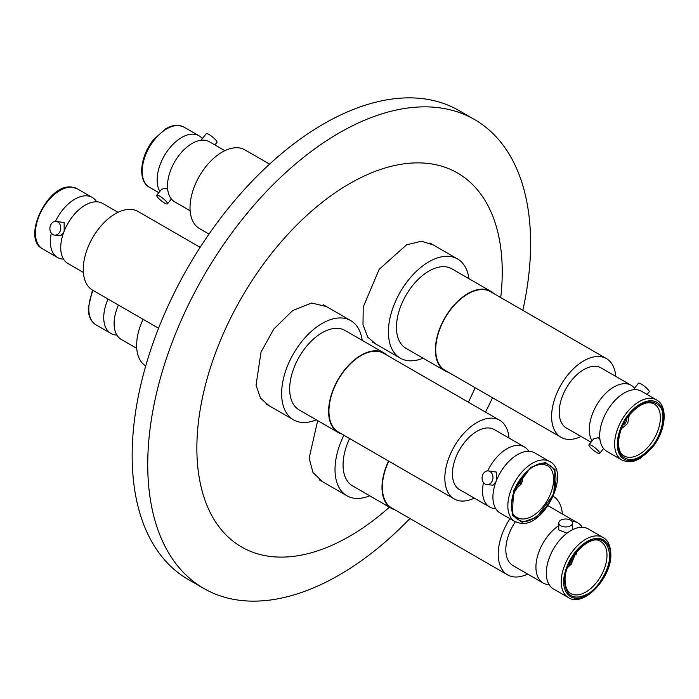 <?xml version="1.0" encoding="UTF-8"?>
<svg xmlns="http://www.w3.org/2000/svg" width="699" height="699" viewBox="0 0 699 699"><rect width="100%" height="100%" fill="white"/><g stroke="black" fill="none" stroke-linecap="round" stroke-linejoin="round"><path stroke-width="1.05" d="M389.413 507.177A215.939 124.675 -60 0 1 196.865 448.146A215.939 124.675 -60 0 1 349.552 183.68A215.939 124.675 -60 0 1 502.24 271.832A215.939 124.675 -60 0 1 500.72 297.564M409.964 518.509A270.74 156.314 -60 0 1 339.172 575.05A270.74 156.314 -60 0 1 203.802 588.462A270.74 156.314 -60 0 1 147.734 464.52A270.74 156.314 -60 0 1 339.172 132.941A270.74 156.314 -60 0 1 474.534 119.529A270.74 156.314 -60 0 1 530.611 243.47A270.74 156.314 -60 0 1 522.835 310.33M203.802 588.462L188.223 579.471A270.74 156.314 -60 0 1 146.729 362.528A270.74 156.314 -60 0 1 323.593 123.95A270.74 156.314 -60 0 1 458.963 110.538L474.534 119.529M492.533 397.757A270.74 156.314 -60 0 1 485.49 412.069M475.163 387.718A215.939 124.675 -60 0 1 468.347 402.178M322.545 481.716L312.995 472.559L309.115 458.168L317.678 420.632M375.94 344.109L367.814 337.267L362.991 324.729L363.227 307.001L379.199 269.316L406.565 244.833L421.427 241.216L433.197 244.912M269.15 405.752L260.596 398.273L256.035 385.245L261.033 352.086L273.781 329.08L292.654 310.583L311.614 302.999L326.424 306.564M369.701 495.792A57.266 33.063 -60 0 1 346.879 495.757A57.266 33.063 -60 0 1 343.882 435.232M394.97 509.859A45.889 26.492 -60 0 1 391.501 508.383L352.567 485.901A45.889 26.492 -60 0 1 349.614 438.535M391.501 508.383A45.889 26.492 -60 0 1 388.557 461.017M569.633 565.771L569.545 562.878M573.416 556.116A4.771 2.752 -60 0 1 570.83 561.847L570.227 561.498M570.83 561.847L570.926 564.967L575.819 552.839M570.926 564.967L569.58 564.189M609.589 555.303C610.48 567.833 598.361 588.811 587.073 594.307C573.468 600.528 565.963 596.195 564.547 581.306C563.656 568.776 575.775 547.798 587.073 542.302C600.668 536.089 608.174 540.423 609.589 555.303M558.772 522.974A6.885 3.976 180 0 1 560.79 520.161A6.885 3.976 180 0 1 568.287 519.305A6.885 3.976 180 0 1 572.533 522.974A6.885 3.976 180 0 1 570.524 525.779A6.885 3.976 180 0 1 563.018 526.644A6.885 3.976 180 0 1 558.772 522.974L558.772 529.938L566.985 533.188M571.887 521.288A34.688 20.026 -60 0 1 577.811 522.904A34.688 20.026 -60 0 1 582.206 527.273M588.191 528.898A34.688 20.026 120 0 0 570.838 530.611A34.688 20.026 120 0 0 546.312 573.101A34.688 20.026 120 0 0 553.494 588.986L568.427 597.601A34.688 20.026 -60 0 1 561.245 581.717A34.688 20.026 -60 0 1 585.771 539.235A34.688 20.026 -60 0 1 603.115 537.514L588.191 528.898M549.099 584.609A34.688 20.026 -60 0 1 543.123 582.992A34.688 20.026 -60 0 1 535.932 567.107A34.688 20.026 -60 0 1 558.772 525.665M543.123 582.992L513.005 565.605A34.688 20.026 -60 0 1 515.346 521.821M388.784 461.157A45.426 26.23 120 0 0 391.737 507.99L507.64 574.901A45.426 26.23 -60 0 1 509.938 518.702M527.666 574.071A45.426 26.23 -60 0 1 507.64 574.901M553.267 496.342A45.426 26.23 -60 0 1 562.363 513.983M116.899 335.083A34.688 20.026 -60 0 1 110.923 333.458A34.688 20.026 -60 0 1 103.732 317.582A34.688 20.026 -60 0 1 108.039 299.067M118.419 305.061A34.688 20.026 120 0 0 114.112 323.576A34.688 20.026 120 0 0 121.294 339.452L136.742 348.373M143.094 319.303A45.426 26.23 120 0 0 136.628 345.341A45.426 26.23 120 0 0 145.724 365.953M448.365 372.252A45.889 26.492 -60 0 1 444.896 370.776A45.889 26.492 -60 0 1 435.39 349.771A45.889 26.492 -60 0 1 455.425 303.593A45.889 26.492 -60 0 1 490.785 291.3A45.889 26.492 -60 0 1 493.791 293.563M444.896 370.776L405.962 348.303A45.889 26.492 -60 0 1 396.455 327.289A45.889 26.492 -60 0 1 416.482 281.112A45.889 26.492 -60 0 1 451.842 268.818L490.785 291.3M423.087 358.185A57.266 33.063 -60 0 1 400.265 358.15A57.266 33.063 -60 0 1 388.408 331.938A57.266 33.063 -60 0 1 413.406 274.305A57.266 33.063 -60 0 1 457.539 258.962A57.266 33.063 -60 0 1 468.977 278.709M626.811 418.509A4.771 2.752 -60 0 1 626.828 418.937A4.771 2.752 -60 0 1 623.071 424.975M621.437 428.697L627.737 423.428L629.214 415.232M629.196 414.682C641.682 401.034 651.94 398.29 659.961 406.442C666.374 413.511 661.944 435.18 651.721 446.722C639.236 460.361 628.978 463.114 620.957 454.962C614.543 447.884 618.973 426.215 629.196 414.682M599.96 439.418L598.257 437.714L593.792 438.762L588.951 444.782A6.885 1.45 38.8 0 1 591.878 445.639A6.885 1.45 38.8 0 1 597.558 450.042A6.885 1.45 38.8 0 1 599.681 453.415A6.885 1.45 38.8 0 1 596.745 452.559A6.885 1.45 38.8 0 1 591.074 448.155A6.885 1.45 38.8 0 1 588.951 444.782M592.062 440.92A34.688 20.026 -60 0 1 589.327 429.501A34.688 20.026 -60 0 1 601.586 397.888A34.688 20.026 -60 0 1 631.197 385.298A34.688 20.026 -60 0 1 634.5 388.12M656.51 399.907L641.577 391.291A34.688 20.026 120 0 0 611.966 403.882A34.688 20.026 120 0 0 599.698 435.494A34.688 20.026 120 0 0 606.889 451.379L621.813 459.994A34.688 20.026 -60 0 1 614.631 444.11A34.688 20.026 -60 0 1 626.898 412.506A34.688 20.026 -60 0 1 656.51 399.907C668.646 406.233 665.701 431.493 652.211 447.631L640.232 458.282C636.492 460.204 631.18 463.856 621.813 459.994M647.073 394.454L649.135 391.886A6.885 1.45 -141.2 0 0 647.012 388.513A6.885 1.45 -141.2 0 0 641.341 384.109A6.885 1.45 -141.2 0 0 638.405 383.262L633.355 389.771M591.022 442.214L566.4 427.998A34.688 20.026 -60 0 1 559.209 412.113A34.688 20.026 -60 0 1 574.351 377.207A34.688 20.026 -60 0 1 601.088 367.91L631.197 385.298M606.452 358.613L490.549 291.693A45.426 26.23 120 0 0 455.547 303.864A45.426 26.23 120 0 0 435.713 349.587A45.426 26.23 120 0 0 445.123 370.383L561.026 437.294A45.426 26.23 -60 0 1 551.616 416.499A45.426 26.23 -60 0 1 571.45 370.785A45.426 26.23 -60 0 1 606.452 358.613A45.426 26.23 -60 0 1 615.749 376.377M581.061 436.464A45.426 26.23 -60 0 1 561.026 437.294M167.76 189.892L166.056 188.18L161.591 189.237L156.751 195.257A6.885 1.45 38.8 0 1 159.678 196.104A6.885 1.45 38.8 0 1 165.357 200.508A6.885 1.45 38.8 0 1 167.48 203.881A6.885 1.45 38.8 0 1 164.545 203.033A6.885 1.45 38.8 0 1 158.874 198.63A6.885 1.45 38.8 0 1 156.751 195.257M224.825 150.678L209.377 141.757A34.688 20.026 120 0 0 179.765 154.357A34.688 20.026 120 0 0 167.498 185.969A34.688 20.026 120 0 0 174.689 201.845L190.137 210.766M159.861 191.395A34.688 20.026 -60 0 1 157.126 179.975A34.688 20.026 -60 0 1 169.385 148.363A34.688 20.026 -60 0 1 198.997 135.772A34.688 20.026 -60 0 1 202.299 138.594M214.873 144.929L216.935 142.36A6.885 1.45 -141.2 0 0 214.811 138.987A6.885 1.45 -141.2 0 0 209.141 134.584A6.885 1.45 -141.2 0 0 206.205 133.736L201.364 139.756M269.578 164.116L244.86 149.848A45.426 26.23 120 0 0 209.857 162.019A45.426 26.23 120 0 0 190.023 207.734A45.426 26.23 120 0 0 199.433 228.529L209.018 234.069M341.584 433.896A45.889 26.492 -60 0 1 338.115 432.428A45.889 26.492 -60 0 1 328.609 411.423A45.889 26.492 -60 0 1 348.644 365.245A45.889 26.492 -60 0 1 384.004 352.951A45.889 26.492 -60 0 1 387.01 355.214M338.115 432.428L299.181 409.946A45.889 26.492 -60 0 1 289.674 388.941A45.889 26.492 -60 0 1 309.701 342.763A45.889 26.492 -60 0 1 345.061 330.47L384.004 352.951M316.306 419.837A57.266 33.063 -60 0 1 293.484 419.802A57.266 33.063 -60 0 1 281.627 393.589A57.266 33.063 -60 0 1 306.625 335.957A57.266 33.063 -60 0 1 350.749 320.614A57.266 33.063 -60 0 1 362.196 340.361M519.672 482.38A16.977 9.803 120 0 0 519.951 481.803M520.86 481.838A13.307 7.68 -60 0 1 520.423 482.808M518.291 482.895L519.296 483.481A4.771 2.752 -60 0 1 516.29 486.626M514.656 490.349L521.725 483.568L519.296 483.481M518.885 481.926L521.725 483.568M520.03 480.152A4.771 2.752 -60 0 1 520.047 480.589A4.771 2.752 -60 0 1 519.907 481.803L519.208 481.401M519.907 481.803L522.336 481.891L522.433 476.884M522.415 521.367C511.345 518.492 508.601 508.243 514.176 490.611C519.051 475.984 535.6 461.305 544.94 463.332C556.011 466.207 558.754 476.456 553.18 494.088C548.304 508.715 531.756 523.394 522.415 521.367M495.713 508.654A34.688 20.026 -60 0 1 494.805 508.601A34.688 20.026 -60 0 1 489.728 507.037A34.688 20.026 -60 0 1 483.525 482.642M534.796 452.935A34.688 20.026 120 0 0 529.72 451.371A34.688 20.026 120 0 0 517.452 454.656A34.688 20.026 120 0 0 494.787 485.228A34.688 20.026 120 0 0 500.108 513.022L515.032 521.646A34.688 20.026 -60 0 1 509.72 493.844A34.688 20.026 -60 0 1 532.376 463.271A34.688 20.026 -60 0 1 544.643 459.986A34.688 20.026 -60 0 1 549.729 461.558L534.796 452.935M487.649 470.908A34.688 20.026 -60 0 1 507.072 448.662A34.688 20.026 -60 0 1 519.34 445.377A34.688 20.026 -60 0 1 524.416 446.949A34.688 20.026 -60 0 1 528.811 451.318M486.923 484.634A6.885 5.426 95.1 0 1 485.097 484.049A6.885 5.426 95.1 0 1 482.319 476.106A6.885 5.426 95.1 0 1 488.147 470.925A6.885 5.426 95.1 0 1 489.964 471.502A6.885 5.426 95.1 0 1 492.751 479.453A6.885 5.426 95.1 0 1 486.923 484.634L493.031 485.176L495.967 481.707M496.369 480.667L496.342 472.078L488.147 470.925M489.728 507.037L459.61 489.649A34.688 20.026 -60 0 1 454.298 461.847A34.688 20.026 -60 0 1 476.963 431.283A34.688 20.026 -60 0 1 494.307 429.562L524.416 446.949M499.671 420.265L383.768 353.344A45.426 26.23 120 0 0 361.06 355.599A45.426 26.23 120 0 0 331.378 395.625A45.426 26.23 120 0 0 338.342 432.034L454.245 498.946A45.426 26.23 -60 0 1 447.281 462.546A45.426 26.23 -60 0 1 476.963 422.511A45.426 26.23 -60 0 1 499.671 420.265A45.426 26.23 -60 0 1 508.968 438.028M474.28 498.116A45.426 26.23 -60 0 1 454.245 498.946M118.044 212.33L102.596 203.409A34.688 20.026 120 0 0 97.519 201.845A34.688 20.026 120 0 0 85.252 205.13A34.688 20.026 120 0 0 62.587 235.694A34.688 20.026 120 0 0 67.908 263.497L83.356 272.418M55.448 221.373A34.688 20.026 -60 0 1 74.872 199.136A34.688 20.026 -60 0 1 87.139 195.851A34.688 20.026 -60 0 1 92.216 197.415A34.688 20.026 -60 0 1 96.611 201.793M63.513 259.128A34.688 20.026 -60 0 1 62.604 259.076A34.688 20.026 -60 0 1 57.528 257.503A34.688 20.026 -60 0 1 51.324 233.108M54.723 235.1A6.885 5.426 95.1 0 1 52.897 234.523A6.885 5.426 95.1 0 1 50.118 226.572A6.885 5.426 95.1 0 1 55.946 221.391A6.885 5.426 95.1 0 1 57.764 221.976A6.885 5.426 95.1 0 1 60.551 229.919A6.885 5.426 95.1 0 1 54.723 235.1L60.83 235.65L63.766 232.182M64.168 231.142L64.142 222.544L55.946 221.391M200.141 247.324L138.079 211.5A45.426 26.23 120 0 0 115.361 213.745A45.426 26.23 120 0 0 85.689 253.781A45.426 26.23 120 0 0 92.652 290.181L158.568 328.242M585.771 592.062A30.013 17.326 -60 0 1 570.768 593.547C567.16 591.503 565.273 587.169 565.089 580.554C563.787 559.82 590.454 533.005 600.773 541.568A30.013 17.326 -60 0 1 606.994 555.303A30.013 17.326 -60 0 1 585.771 592.062M610.297 554.892C611.232 562.206 604.268 584.836 587.073 595.137C569.868 604.696 562.905 590.105 563.84 581.717C562.905 574.412 569.868 551.773 587.073 541.48C604.268 531.922 611.232 546.504 610.297 554.892M93.107 290.443A34.688 20.026 120 0 0 88.808 308.958A34.688 20.026 120 0 0 95.99 324.843C90.896 321.654 88.327 316.114 88.266 308.215L92.443 290.059M660.38 417.696A30.013 17.326 -60 0 1 649.773 445.045A30.013 17.326 -60 0 1 624.155 455.94C615.303 452.236 616.981 429.527 629.336 415.084C639 404.302 647.274 400.597 654.168 403.961A30.013 17.326 -60 0 1 660.38 417.696M628.847 414.175C634.264 406.189 651.704 393.782 660.581 405.673C668.899 418.247 658.423 440.571 652.08 447.229C646.654 455.215 629.214 467.622 620.336 455.731C612.018 443.157 622.494 420.833 628.847 414.175M149.376 187.236C137.249 180.91 140.184 155.65 153.675 139.52L165.654 128.861C169.403 126.938 174.706 123.295 184.073 127.148A34.688 20.026 120 0 0 154.462 139.748A34.688 20.026 120 0 0 142.194 171.351A34.688 20.026 120 0 0 149.376 187.236L158.822 192.688M521.769 518.946A30.013 17.326 -60 0 1 517.374 517.592C500.169 511.249 524.093 460.169 543.472 464.407L547.387 465.613A30.013 17.326 -60 0 1 551.983 489.658A30.013 17.326 -60 0 1 532.376 516.107A30.013 17.326 -60 0 1 521.769 518.946M522.066 522.293L512.315 515.224L513.555 490.549L530.899 467.316L545.29 462.415L555.041 469.475L553.8 494.149L536.456 517.382L522.066 522.293M59.948 190.521A34.688 20.026 120 0 0 37.283 221.085A34.688 20.026 120 0 0 42.595 248.888C21.145 238.542 47.881 183.147 71.726 187.079L77.292 188.8A34.688 20.026 120 0 0 72.207 187.227A34.688 20.026 120 0 0 59.948 190.521M319.294 479.837L346.879 495.757M576.719 551.747L576.151 554.534M570.594 564.775L567.553 567.623M568.427 597.601C583.604 607.824 611.826 577.601 610.839 554.141C610.463 545.578 607.885 540.039 603.115 537.514M548.06 505.726L577.811 522.904M572.533 522.974L572.533 529.702M110.923 333.458L95.99 324.843M372.689 342.23L400.265 358.15M429.955 243.034L457.539 258.962M599.681 453.415L603.587 448.548M198.997 135.772L184.073 127.148M167.48 203.881L171.386 199.023M265.9 403.882L293.484 419.802M323.174 304.685L350.749 320.614M514.158 491.668L516.29 489.789M521.008 483.149L521.611 481.864M522.765 478.579L523.324 475.792M515.032 521.646L520.598 523.368C544.442 527.291 571.179 471.904 549.729 461.558M57.528 257.503L42.595 248.888M92.216 197.415L77.292 188.8"/></g></svg>
